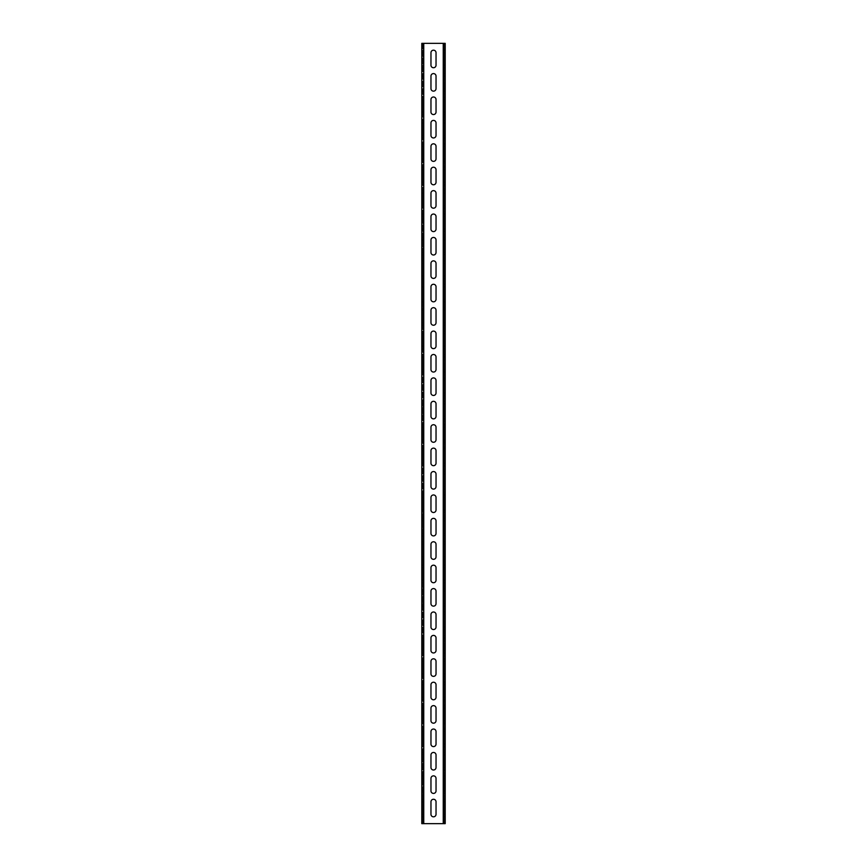 <?xml version="1.0" encoding="UTF-8"?>
<svg xmlns="http://www.w3.org/2000/svg" width="867" height="867" viewBox="0 0 867 867"><rect width="100%" height="100%" fill="white"/><g stroke="black" fill="none" stroke-linecap="round" stroke-linejoin="round"><path stroke-width="0.65" stroke-dasharray="4.33 3.25" d="M445.204 823.65L445.204 43.35L444.229 43.35L444.229 823.65L445.204 823.65L444.229 823.65L444.229 43.35L421.796 43.35L422.771 43.35L422.771 823.65L422.771 43.35M444.229 76.123L444.229 88.607L444.229 73.587L444.229 76.123L445.204 76.123L445.204 88.607L445.204 73.587L445.204 76.123L444.229 76.123M444.229 88.607L444.229 91.143L444.229 88.607L445.204 88.607L445.204 91.143L445.204 88.607L444.229 88.607M444.229 99.532L444.229 112.016L444.229 96.996L444.229 99.532L445.204 99.532L445.204 112.016L445.204 96.996L445.204 99.532L444.229 99.532M444.229 112.016L444.229 114.552L444.229 112.016L445.204 112.016L445.204 114.552L445.204 112.016L444.229 112.016M444.229 122.941L444.229 135.425L444.229 120.405L444.229 122.941L445.204 122.941L445.204 135.425L445.204 120.405L445.204 122.941L444.229 122.941M444.229 135.425L444.229 137.961L444.229 135.425L445.204 135.425L445.204 137.961L445.204 135.425L444.229 135.425M444.229 146.35L444.229 158.834L444.229 143.814L444.229 146.35L445.204 146.35L445.204 158.834L445.204 143.814L445.204 146.35L444.229 146.35M444.229 158.834L444.229 161.37L444.229 158.834L445.204 158.834L445.204 161.37L445.204 158.834L444.229 158.834M444.229 169.759L444.229 182.243L444.229 167.223L444.229 169.759L445.204 169.759L445.204 182.243L445.204 167.223L445.204 169.759L444.229 169.759M444.229 182.243L444.229 184.779L444.229 182.243L445.204 182.243L445.204 184.779L445.204 182.243L444.229 182.243M444.229 193.168L444.229 205.652L444.229 190.632L444.229 193.168L445.204 193.168L445.204 205.652L445.204 190.632L445.204 193.168L444.229 193.168M444.229 205.652L444.229 208.188L444.229 205.652L445.204 205.652L445.204 208.188L445.204 205.652L444.229 205.652M444.229 216.577L444.229 229.061L444.229 214.041L444.229 216.577L445.204 216.577L445.204 229.061L445.204 214.041L445.204 216.577L444.229 216.577M444.229 229.061L444.229 231.597L444.229 229.061L445.204 229.061L445.204 231.597L445.204 229.061L444.229 229.061M444.229 239.986L444.229 252.47L444.229 237.45L444.229 239.986L445.204 239.986L445.204 252.47L445.204 237.45L445.204 239.986L444.229 239.986M444.229 252.47L444.229 255.006L444.229 252.47L445.204 252.47L445.204 255.006L445.204 252.47L444.229 252.47M444.229 263.395L444.229 275.879L444.229 260.859L444.229 263.395L445.204 263.395L445.204 275.879L445.204 260.859L445.204 263.395L444.229 263.395M444.229 275.879L444.229 278.415L444.229 275.879L445.204 275.879L445.204 278.415L445.204 275.879L444.229 275.879M444.229 286.804L444.229 299.288L444.229 284.268L444.229 286.804L445.204 286.804L445.204 299.288L445.204 284.268L445.204 286.804L444.229 286.804M444.229 299.288L444.229 301.824L444.229 299.288L445.204 299.288L445.204 301.824L445.204 299.288L444.229 299.288M444.229 310.213L444.229 322.697L444.229 307.677L444.229 310.213L445.204 310.213L445.204 322.697L445.204 307.677L445.204 310.213L444.229 310.213M444.229 322.697L444.229 325.233L444.229 322.697L445.204 322.697L445.204 325.233L445.204 322.697L444.229 322.697M444.229 333.622L444.229 346.106L444.229 331.086L444.229 333.622L445.204 333.622L445.204 346.106L445.204 331.086L445.204 333.622L444.229 333.622M444.229 346.106L444.229 348.642L444.229 346.106L445.204 346.106L445.204 348.642L445.204 346.106L444.229 346.106M444.229 357.031L444.229 369.515L444.229 354.495L444.229 357.031L445.204 357.031L445.204 369.515L445.204 354.495L445.204 357.031L444.229 357.031M444.229 369.515L444.229 372.051L444.229 369.515L445.204 369.515L445.204 372.051L445.204 369.515L444.229 369.515M444.229 380.44L444.229 392.924L444.229 377.904L444.229 380.44L445.204 380.44L445.204 392.924L445.204 377.904L445.204 380.44L444.229 380.44M444.229 392.924L444.229 395.46L444.229 392.924L445.204 392.924L445.204 395.46L445.204 392.924L444.229 392.924M444.229 403.849L444.229 416.333L444.229 401.313L444.229 403.849L445.204 403.849L445.204 416.333L445.204 401.313L445.204 403.849L444.229 403.849M444.229 416.333L444.229 418.869L444.229 416.333L445.204 416.333L445.204 418.869L445.204 416.333L444.229 416.333M444.229 427.258L444.229 439.742L444.229 424.722L444.229 427.258L445.204 427.258L445.204 439.742L445.204 424.722L445.204 427.258L444.229 427.258M444.229 439.742L444.229 442.278L444.229 439.742L445.204 439.742L445.204 442.278L445.204 439.742L444.229 439.742M444.229 450.667L444.229 463.151L444.229 448.131L444.229 450.667L445.204 450.667L445.204 463.151L445.204 448.131L445.204 450.667L444.229 450.667M444.229 463.151L444.229 465.687L444.229 463.151L445.204 463.151L445.204 465.687L445.204 463.151L444.229 463.151M444.229 474.076L444.229 486.56L444.229 471.54L444.229 474.076L445.204 474.076L445.204 486.56L445.204 471.54L445.204 474.076L444.229 474.076M444.229 486.56L444.229 489.096L444.229 486.56L445.204 486.56L445.204 489.096L445.204 486.56L444.229 486.56M444.229 497.485L444.229 509.969L444.229 494.949L444.229 497.485L445.204 497.485L445.204 509.969L445.204 494.949L445.204 497.485L444.229 497.485M444.229 509.969L444.229 512.505L444.229 509.969L445.204 509.969L445.204 512.505L445.204 509.969L444.229 509.969M444.229 520.894L444.229 533.378L444.229 518.358L444.229 520.894L445.204 520.894L445.204 533.378L445.204 518.358L445.204 520.894L444.229 520.894M444.229 533.378L444.229 535.914L444.229 533.378L445.204 533.378L445.204 535.914L445.204 533.378L444.229 533.378M444.229 544.303L444.229 556.787L444.229 541.767L444.229 544.303L445.204 544.303L445.204 556.787L445.204 541.767L445.204 544.303L444.229 544.303M444.229 556.787L444.229 559.323L444.229 556.787L445.204 556.787L445.204 559.323L445.204 556.787L444.229 556.787M444.229 567.712L444.229 580.196L444.229 565.176L444.229 567.712L445.204 567.712L445.204 580.196L445.204 565.176L445.204 567.712L444.229 567.712M444.229 580.196L444.229 582.732L444.229 580.196L445.204 580.196L445.204 582.732L445.204 580.196L444.229 580.196M444.229 591.121L444.229 603.605L444.229 588.585L444.229 591.121L445.204 591.121L445.204 603.605L445.204 588.585L445.204 591.121L444.229 591.121M444.229 603.605L444.229 606.141L444.229 603.605L445.204 603.605L445.204 606.141L445.204 603.605L444.229 603.605M444.229 614.53L444.229 627.014L444.229 611.994L444.229 614.53L445.204 614.53L445.204 627.014L445.204 611.994L445.204 614.53L444.229 614.53M444.229 627.014L444.229 629.55L444.229 627.014L445.204 627.014L445.204 629.55L445.204 627.014L444.229 627.014M444.229 637.939L444.229 650.423L444.229 635.403L444.229 637.939L445.204 637.939L445.204 650.423L445.204 635.403L445.204 637.939L444.229 637.939M444.229 650.423L444.229 652.959L444.229 650.423L445.204 650.423L445.204 652.959L445.204 650.423L444.229 650.423M444.229 661.348L444.229 673.832L444.229 658.812L444.229 661.348L445.204 661.348L445.204 673.832L445.204 658.812L445.204 661.348L444.229 661.348M444.229 673.832L444.229 676.368L444.229 673.832L445.204 673.832L445.204 676.368L445.204 673.832L444.229 673.832M444.229 684.757L444.229 697.241L444.229 682.221L444.229 684.757L445.204 684.757L445.204 697.241L445.204 682.221L445.204 684.757L444.229 684.757M444.229 697.241L444.229 699.777L444.229 697.241L445.204 697.241L445.204 699.777L445.204 697.241L444.229 697.241M444.229 708.166L444.229 720.65L444.229 705.63L444.229 708.166L445.204 708.166L445.204 720.65L445.204 705.63L445.204 708.166L444.229 708.166M444.229 720.65L444.229 723.186L444.229 720.65L445.204 720.65L445.204 723.186L445.204 720.65L444.229 720.65M444.229 731.575L444.229 744.059L444.229 729.039L444.229 731.575L445.204 731.575L445.204 744.059L445.204 729.039L445.204 731.575L444.229 731.575M444.229 744.059L444.229 746.595L444.229 744.059L445.204 744.059L445.204 746.595L445.204 744.059L444.229 744.059M444.229 754.984L444.229 767.468L444.229 752.448L444.229 754.984L445.204 754.984L445.204 767.468L445.204 752.448L445.204 754.984L444.229 754.984M444.229 767.468L444.229 770.004L444.229 767.468L445.204 767.468L445.204 770.004L445.204 767.468L444.229 767.468M444.229 778.393L444.229 790.877L444.229 775.857L444.229 778.393L445.204 778.393L445.204 790.877L445.204 775.857L445.204 778.393L444.229 778.393M444.229 790.877L444.229 793.413L444.229 790.877L445.204 790.877L445.204 793.413L445.204 790.877L444.229 790.877M444.229 801.802L444.229 814.286L444.229 799.266L444.229 801.802L445.204 801.802L445.204 814.286L445.204 799.266L445.204 801.802L444.229 801.802M444.229 814.286L444.229 816.822L444.229 814.286L445.204 814.286L445.204 816.822L445.204 814.286L444.229 814.286M444.229 52.714L444.229 65.198L444.229 50.178L444.229 52.714L445.204 52.714L445.204 65.198L445.204 50.178L445.204 52.714L444.229 52.714M444.229 65.198L444.229 67.734L444.229 65.198L445.204 65.198L445.204 67.734L445.204 65.198L444.229 65.198M422.771 91.143L421.796 91.143L421.796 88.607L422.771 88.607L422.771 76.123L422.771 91.143L422.771 88.607L421.796 88.607L421.796 73.587L422.771 73.587L422.771 76.123L422.771 73.587M422.771 112.016L422.771 99.532L422.771 114.552L422.771 112.016L421.796 112.016L421.796 99.532L421.796 114.552L421.796 112.016L422.771 112.016M422.771 99.532L422.771 96.996L422.771 99.532L421.796 99.532L421.796 96.996L421.796 99.532L422.771 99.532M422.771 135.425L422.771 122.941L422.771 137.961L422.771 135.425L421.796 135.425L421.796 122.941L421.796 137.961L421.796 135.425L422.771 135.425M422.771 122.941L422.771 120.405L422.771 122.941L421.796 122.941L421.796 120.405L421.796 122.941L422.771 122.941M422.771 158.834L422.771 146.35L422.771 161.37L422.771 158.834L421.796 158.834L421.796 146.35L421.796 161.37L421.796 158.834L422.771 158.834M422.771 146.35L422.771 143.814L422.771 146.35L421.796 146.35L421.796 143.814L421.796 146.35L422.771 146.35M422.771 184.779L421.796 184.779L421.796 182.243L422.771 182.243L422.771 169.759L422.771 184.779L422.771 182.243L421.796 182.243L421.796 167.223L421.796 169.759L422.771 169.759L422.771 167.223L422.771 169.759L421.796 169.759M421.796 205.652L421.796 208.188L421.796 205.652L422.771 205.652L422.771 193.168L422.771 208.188L422.771 205.652L421.796 205.652L421.796 190.632L422.771 190.632L422.771 193.168L422.771 190.632M422.771 229.061L422.771 216.577L422.771 231.597L422.771 229.061L421.796 229.061L421.796 216.577L421.796 231.597L421.796 229.061L422.771 229.061M422.771 216.577L422.771 214.041L422.771 216.577L421.796 216.577L421.796 214.041L421.796 216.577L422.771 216.577M422.771 252.47L422.771 239.986L422.771 255.006L422.771 252.47L421.796 252.47L421.796 239.986L421.796 255.006L421.796 252.47L422.771 252.47M422.771 239.986L422.771 237.45L422.771 239.986L421.796 239.986L421.796 237.45L421.796 239.986L422.771 239.986M422.771 275.879L422.771 263.395L422.771 278.415L422.771 275.879L421.796 275.879L421.796 263.395L421.796 278.415L421.796 275.879L422.771 275.879M422.771 263.395L422.771 260.859L422.771 263.395L421.796 263.395L421.796 260.859L421.796 263.395L422.771 263.395M422.771 301.824L421.796 301.824L421.796 299.288L422.771 299.288L422.771 286.804L422.771 301.824L422.771 299.288L421.796 299.288L421.796 284.268L422.771 284.268L422.771 286.804L422.771 284.268M422.771 322.697L422.771 310.213L422.771 325.233L422.771 322.697L421.796 322.697L421.796 310.213L421.796 325.233L421.796 322.697L422.771 322.697M421.796 310.213L422.771 310.213L422.771 307.677L422.771 310.213L421.796 310.213L421.796 307.677L422.771 307.677M422.771 346.106L422.771 333.622L422.771 348.642L422.771 346.106L421.796 346.106L421.796 333.622L421.796 348.642L421.796 346.106L422.771 346.106M422.771 333.622L422.771 331.086L422.771 333.622L421.796 333.622L421.796 331.086L421.796 333.622L422.771 333.622M422.771 369.515L422.771 357.031L422.771 372.051L422.771 369.515L421.796 369.515L421.796 357.031L421.796 372.051L421.796 369.515L422.771 369.515M422.771 357.031L422.771 354.495L422.771 357.031L421.796 357.031L421.796 354.495L421.796 357.031L422.771 357.031M422.771 395.46L421.796 395.46L421.796 392.924L422.771 392.924L422.771 380.44L422.771 395.46L422.771 392.924L421.796 392.924L421.796 377.904L422.771 377.904L422.771 380.44L422.771 377.904M422.771 418.869L421.796 418.869L421.796 416.333L422.771 416.333L422.771 403.849L422.771 418.869L422.771 416.333L421.796 416.333L421.796 401.313L422.771 401.313L422.771 403.849L422.771 401.313M422.771 439.742L422.771 427.258L422.771 442.278L422.771 439.742L421.796 439.742L421.796 427.258L421.796 442.278L421.796 439.742L422.771 439.742M422.771 427.258L422.771 424.722L422.771 427.258L421.796 427.258L421.796 424.722L421.796 427.258L422.771 427.258M422.771 463.151L422.771 450.667L422.771 465.687L422.771 463.151L421.796 463.151L421.796 450.667L421.796 465.687L421.796 463.151L422.771 463.151M422.771 450.667L422.771 448.131L422.771 450.667L421.796 450.667L421.796 448.131L421.796 450.667L422.771 450.667M421.796 486.56L422.771 486.56L422.771 474.076L422.771 489.096L422.771 486.56L421.796 486.56L421.796 474.076L421.796 489.096L422.771 489.096M422.771 474.076L422.771 471.54L422.771 474.076L421.796 474.076L421.796 471.54L421.796 474.076L422.771 474.076M422.771 512.505L421.796 512.505L421.796 509.969L422.771 509.969L422.771 497.485L422.771 512.505L422.771 509.969L421.796 509.969L421.796 494.949L422.771 494.949L422.771 497.485L422.771 494.949M422.771 533.378L422.771 520.894L422.771 535.914L422.771 533.378L421.796 533.378L421.796 520.894L421.796 535.914L421.796 533.378L422.771 533.378M421.796 520.894L422.771 520.894L422.771 518.358L422.771 520.894L421.796 520.894L421.796 518.358L422.771 518.358M422.771 556.787L422.771 544.303L422.771 559.323L422.771 556.787L421.796 556.787L421.796 544.303L421.796 559.323L421.796 556.787L422.771 556.787M422.771 544.303L422.771 541.767L422.771 544.303L421.796 544.303L421.796 541.767L421.796 544.303L422.771 544.303M422.771 580.196L422.771 567.712L422.771 582.732L422.771 580.196L421.796 580.196L421.796 567.712L421.796 582.732L421.796 580.196L422.771 580.196M422.771 567.712L422.771 565.176L422.771 567.712L421.796 567.712L421.796 565.176L421.796 567.712L422.771 567.712M422.771 606.141L421.796 606.141L421.796 603.605L422.771 603.605L422.771 591.121L422.771 606.141L422.771 603.605L421.796 603.605L421.796 588.585L421.796 591.121L422.771 591.121L422.771 588.585L422.771 591.121L421.796 591.121M422.771 629.55L421.796 629.55L421.796 627.014L422.771 627.014L422.771 614.53L422.771 629.55L422.771 627.014L421.796 627.014L421.796 611.994L422.771 611.994L422.771 614.53L422.771 611.994M422.771 650.423L422.771 637.939L422.771 652.959L422.771 650.423L421.796 650.423L421.796 637.939L421.796 652.959L421.796 650.423L422.771 650.423M422.771 637.939L422.771 635.403L422.771 637.939L421.796 637.939L421.796 635.403L421.796 637.939L422.771 637.939M422.771 673.832L422.771 661.348L422.771 676.368L422.771 673.832L421.796 673.832L421.796 661.348L421.796 676.368L421.796 673.832L422.771 673.832M422.771 661.348L422.771 658.812L422.771 661.348L421.796 661.348L421.796 658.812L421.796 661.348L422.771 661.348M422.771 697.241L422.771 684.757L422.771 699.777L422.771 697.241L421.796 697.241L421.796 684.757L421.796 699.777L421.796 697.241L422.771 697.241M422.771 684.757L422.771 682.221L422.771 684.757L421.796 684.757L421.796 682.221L421.796 684.757L422.771 684.757M422.771 723.186L421.796 723.186L421.796 720.65L422.771 720.65L422.771 708.166L422.771 723.186L422.771 720.65L421.796 720.65L421.796 705.63L421.796 708.166L422.771 708.166L422.771 705.63L422.771 708.166L421.796 708.166M421.796 744.059L421.796 746.595L421.796 744.059L422.771 744.059L422.771 731.575L422.771 746.595L422.771 744.059L421.796 744.059L421.796 729.039L422.771 729.039L422.771 731.575L422.771 729.039M422.771 767.468L422.771 754.984L422.771 770.004L422.771 767.468L421.796 767.468L421.796 754.984L421.796 770.004L421.796 767.468L422.771 767.468M422.771 754.984L422.771 752.448L422.771 754.984L421.796 754.984L421.796 752.448L421.796 754.984L422.771 754.984M422.771 790.877L422.771 778.393L422.771 793.413L422.771 790.877L421.796 790.877L421.796 778.393L421.796 793.413L421.796 790.877L422.771 790.877M422.771 778.393L422.771 775.857L422.771 778.393L421.796 778.393L421.796 775.857L421.796 778.393L422.771 778.393M422.771 816.822L421.796 816.822L421.796 814.286L422.771 814.286L422.771 801.802L422.771 816.822L422.771 814.286L421.796 814.286L421.796 799.266L421.796 801.802L422.771 801.802L422.771 799.266L422.771 801.802L421.796 801.802M422.771 67.734L421.796 67.734L421.796 65.198L422.771 65.198L422.771 52.714L422.771 67.734L422.771 65.198L421.796 65.198L421.796 50.178L421.796 52.714L422.771 52.714L422.771 50.178L422.771 52.714L421.796 52.714M421.796 823.65L422.771 823.65L421.796 823.65L421.796 43.35M444.229 823.65L422.771 823.65M444.229 43.35L445.204 43.35M430.964 88.607L430.964 76.123A2.536 2.536 0 0 1 433.5 73.587A2.536 2.536 0 0 1 436.036 76.123L436.036 88.607A2.536 2.536 0 0 1 433.5 91.143A2.536 2.536 0 0 1 430.964 88.607M430.964 112.016L430.964 99.532A2.536 2.536 0 0 1 433.5 96.996A2.536 2.536 0 0 1 436.036 99.532L436.036 112.016A2.536 2.536 0 0 1 433.5 114.552A2.536 2.536 0 0 1 430.964 112.016M430.964 135.425L430.964 122.941A2.536 2.536 0 0 1 433.5 120.405A2.536 2.536 0 0 1 436.036 122.941L436.036 135.425A2.536 2.536 0 0 1 433.5 137.961A2.536 2.536 0 0 1 430.964 135.425M430.964 158.834L430.964 146.35A2.536 2.536 0 0 1 433.5 143.814A2.536 2.536 0 0 1 436.036 146.35L436.036 158.834A2.536 2.536 0 0 1 433.5 161.37A2.536 2.536 0 0 1 430.964 158.834M430.964 182.243L430.964 169.759A2.536 2.536 0 0 1 433.5 167.223A2.536 2.536 0 0 1 436.036 169.759L436.036 182.243A2.536 2.536 0 0 1 433.5 184.779A2.536 2.536 0 0 1 430.964 182.243M430.964 205.652L430.964 193.168A2.536 2.536 0 0 1 433.5 190.632A2.536 2.536 0 0 1 436.036 193.168L436.036 205.652A2.536 2.536 0 0 1 433.5 208.188A2.536 2.536 0 0 1 430.964 205.652M430.964 229.061L430.964 216.577A2.536 2.536 0 0 1 433.5 214.041A2.536 2.536 0 0 1 436.036 216.577L436.036 229.061A2.536 2.536 0 0 1 433.5 231.597A2.536 2.536 0 0 1 430.964 229.061M430.964 252.47L430.964 239.986A2.536 2.536 0 0 1 433.5 237.45A2.536 2.536 0 0 1 436.036 239.986L436.036 252.47A2.536 2.536 0 0 1 433.5 255.006A2.536 2.536 0 0 1 430.964 252.47M430.964 275.879L430.964 263.395A2.536 2.536 0 0 1 433.5 260.859A2.536 2.536 0 0 1 436.036 263.395L436.036 275.879A2.536 2.536 0 0 1 433.5 278.415A2.536 2.536 0 0 1 430.964 275.879M430.964 299.288L430.964 286.804A2.536 2.536 0 0 1 433.5 284.268A2.536 2.536 0 0 1 436.036 286.804L436.036 299.288A2.536 2.536 0 0 1 433.5 301.824A2.536 2.536 0 0 1 430.964 299.288M430.964 322.697L430.964 310.213A2.536 2.536 0 0 1 433.5 307.677A2.536 2.536 0 0 1 436.036 310.213L436.036 322.697A2.536 2.536 0 0 1 433.5 325.233A2.536 2.536 0 0 1 430.964 322.697M430.964 346.106L430.964 333.622A2.536 2.536 0 0 1 433.5 331.086A2.536 2.536 0 0 1 436.036 333.622L436.036 346.106A2.536 2.536 0 0 1 433.5 348.642A2.536 2.536 0 0 1 430.964 346.106M430.964 369.515L430.964 357.031A2.536 2.536 0 0 1 433.5 354.495A2.536 2.536 0 0 1 436.036 357.031L436.036 369.515A2.536 2.536 0 0 1 433.5 372.051A2.536 2.536 0 0 1 430.964 369.515M430.964 392.924L430.964 380.44A2.536 2.536 0 0 1 433.5 377.904A2.536 2.536 0 0 1 436.036 380.44L436.036 392.924A2.536 2.536 0 0 1 433.5 395.46A2.536 2.536 0 0 1 430.964 392.924M430.964 416.333L430.964 403.849A2.536 2.536 0 0 1 433.5 401.313A2.536 2.536 0 0 1 436.036 403.849L436.036 416.333A2.536 2.536 0 0 1 433.5 418.869A2.536 2.536 0 0 1 430.964 416.333M430.964 439.742L430.964 427.258A2.536 2.536 0 0 1 433.5 424.722A2.536 2.536 0 0 1 436.036 427.258L436.036 439.742A2.536 2.536 0 0 1 433.5 442.278A2.536 2.536 0 0 1 430.964 439.742M430.964 463.151L430.964 450.667A2.536 2.536 0 0 1 433.5 448.131A2.536 2.536 0 0 1 436.036 450.667L436.036 463.151A2.536 2.536 0 0 1 433.5 465.687A2.536 2.536 0 0 1 430.964 463.151M430.964 486.56L430.964 474.076A2.536 2.536 0 0 1 433.5 471.54A2.536 2.536 0 0 1 436.036 474.076L436.036 486.56A2.536 2.536 0 0 1 433.5 489.096A2.536 2.536 0 0 1 430.964 486.56M430.964 509.969L430.964 497.485A2.536 2.536 0 0 1 433.5 494.949A2.536 2.536 0 0 1 436.036 497.485L436.036 509.969A2.536 2.536 0 0 1 433.5 512.505A2.536 2.536 0 0 1 430.964 509.969M430.964 533.378L430.964 520.894A2.536 2.536 0 0 1 433.5 518.358A2.536 2.536 0 0 1 436.036 520.894L436.036 533.378A2.536 2.536 0 0 1 433.5 535.914A2.536 2.536 0 0 1 430.964 533.378M430.964 556.787L430.964 544.303A2.536 2.536 0 0 1 433.5 541.767A2.536 2.536 0 0 1 436.036 544.303L436.036 556.787A2.536 2.536 0 0 1 433.5 559.323A2.536 2.536 0 0 1 430.964 556.787M430.964 580.196L430.964 567.712A2.536 2.536 0 0 1 433.5 565.176A2.536 2.536 0 0 1 436.036 567.712L436.036 580.196A2.536 2.536 0 0 1 433.5 582.732A2.536 2.536 0 0 1 430.964 580.196M430.964 603.605L430.964 591.121A2.536 2.536 0 0 1 433.5 588.585A2.536 2.536 0 0 1 436.036 591.121L436.036 603.605A2.536 2.536 0 0 1 433.5 606.141A2.536 2.536 0 0 1 430.964 603.605M430.964 627.014L430.964 614.53A2.536 2.536 0 0 1 433.5 611.994A2.536 2.536 0 0 1 436.036 614.53L436.036 627.014A2.536 2.536 0 0 1 433.5 629.55A2.536 2.536 0 0 1 430.964 627.014M430.964 650.423L430.964 637.939A2.536 2.536 0 0 1 433.5 635.403A2.536 2.536 0 0 1 436.036 637.939L436.036 650.423A2.536 2.536 0 0 1 433.5 652.959A2.536 2.536 0 0 1 430.964 650.423M430.964 673.832L430.964 661.348A2.536 2.536 0 0 1 433.5 658.812A2.536 2.536 0 0 1 436.036 661.348L436.036 673.832A2.536 2.536 0 0 1 433.5 676.368A2.536 2.536 0 0 1 430.964 673.832M430.964 697.241L430.964 684.757A2.536 2.536 0 0 1 433.5 682.221A2.536 2.536 0 0 1 436.036 684.757L436.036 697.241A2.536 2.536 0 0 1 433.5 699.777A2.536 2.536 0 0 1 430.964 697.241M430.964 720.65L430.964 708.166A2.536 2.536 0 0 1 433.5 705.63A2.536 2.536 0 0 1 436.036 708.166L436.036 720.65A2.536 2.536 0 0 1 433.5 723.186A2.536 2.536 0 0 1 430.964 720.65M430.964 744.059L430.964 731.575A2.536 2.536 0 0 1 433.5 729.039A2.536 2.536 0 0 1 436.036 731.575L436.036 744.059A2.536 2.536 0 0 1 433.5 746.595A2.536 2.536 0 0 1 430.964 744.059M430.964 767.468L430.964 754.984A2.536 2.536 0 0 1 433.5 752.448A2.536 2.536 0 0 1 436.036 754.984L436.036 767.468A2.536 2.536 0 0 1 433.5 770.004A2.536 2.536 0 0 1 430.964 767.468M430.964 790.877L430.964 778.393A2.536 2.536 0 0 1 433.5 775.857A2.536 2.536 0 0 1 436.036 778.393L436.036 790.877A2.536 2.536 0 0 1 433.5 793.413A2.536 2.536 0 0 1 430.964 790.877M430.964 814.286L430.964 801.802A2.536 2.536 0 0 1 433.5 799.266A2.536 2.536 0 0 1 436.036 801.802L436.036 814.286A2.536 2.536 0 0 1 433.5 816.822A2.536 2.536 0 0 1 430.964 814.286M430.964 65.198L430.964 52.714A2.536 2.536 0 0 1 433.5 50.178A2.536 2.536 0 0 1 436.036 52.714L436.036 65.198A2.536 2.536 0 0 1 433.5 67.734A2.536 2.536 0 0 1 430.964 65.198M422.771 731.575L421.796 731.575L422.771 731.575M422.771 614.53L421.796 614.53L422.771 614.53M422.771 497.485L421.796 497.485L422.771 497.485M422.771 403.849L421.796 403.849L422.771 403.849M422.771 380.44L421.796 380.44L422.771 380.44M422.771 286.804L421.796 286.804L422.771 286.804M422.771 193.168L421.796 193.168L422.771 193.168M422.771 76.123L421.796 76.123L422.771 76.123M443.254 823.65L443.254 43.35M423.746 823.65L423.746 43.35M445.204 799.266L444.229 799.266M422.771 799.266L421.796 799.266M445.204 816.822L444.229 816.822M445.204 775.857L444.229 775.857M422.771 775.857L421.796 775.857M445.204 793.413L444.229 793.413M422.771 793.413L421.796 793.413M445.204 752.448L444.229 752.448M422.771 752.448L421.796 752.448M445.204 770.004L444.229 770.004M422.771 770.004L421.796 770.004M445.204 729.039L444.229 729.039M445.204 746.595L444.229 746.595M422.771 746.595L421.796 746.595M445.204 705.63L444.229 705.63M422.771 705.63L421.796 705.63M445.204 723.186L444.229 723.186M445.204 682.221L444.229 682.221M422.771 682.221L421.796 682.221M445.204 699.777L444.229 699.777M422.771 699.777L421.796 699.777M445.204 658.812L444.229 658.812M422.771 658.812L421.796 658.812M445.204 676.368L444.229 676.368M422.771 676.368L421.796 676.368M445.204 635.403L444.229 635.403M422.771 635.403L421.796 635.403M445.204 652.959L444.229 652.959M422.771 652.959L421.796 652.959M445.204 611.994L444.229 611.994M445.204 629.55L444.229 629.55M445.204 588.585L444.229 588.585M422.771 588.585L421.796 588.585M445.204 606.141L444.229 606.141M445.204 565.176L444.229 565.176M422.771 565.176L421.796 565.176M445.204 582.732L444.229 582.732M422.771 582.732L421.796 582.732M445.204 541.767L444.229 541.767M422.771 541.767L421.796 541.767M445.204 559.323L444.229 559.323M422.771 559.323L421.796 559.323M445.204 518.358L444.229 518.358M445.204 535.914L444.229 535.914M422.771 535.914L421.796 535.914M445.204 494.949L444.229 494.949M445.204 512.505L444.229 512.505M445.204 471.54L444.229 471.54M422.771 471.54L421.796 471.54M445.204 489.096L444.229 489.096M445.204 448.131L444.229 448.131M422.771 448.131L421.796 448.131M445.204 465.687L444.229 465.687M422.771 465.687L421.796 465.687M445.204 424.722L444.229 424.722M422.771 424.722L421.796 424.722M445.204 442.278L444.229 442.278M422.771 442.278L421.796 442.278M445.204 401.313L444.229 401.313M445.204 418.869L444.229 418.869M445.204 377.904L444.229 377.904M445.204 395.46L444.229 395.46M445.204 354.495L444.229 354.495M422.771 354.495L421.796 354.495M445.204 372.051L444.229 372.051M422.771 372.051L421.796 372.051M445.204 331.086L444.229 331.086M422.771 331.086L421.796 331.086M445.204 348.642L444.229 348.642M422.771 348.642L421.796 348.642M445.204 307.677L444.229 307.677M445.204 325.233L444.229 325.233M422.771 325.233L421.796 325.233M445.204 284.268L444.229 284.268M445.204 301.824L444.229 301.824M445.204 260.859L444.229 260.859M422.771 260.859L421.796 260.859M445.204 278.415L444.229 278.415M422.771 278.415L421.796 278.415M445.204 237.45L444.229 237.45M422.771 237.45L421.796 237.45M445.204 255.006L444.229 255.006M422.771 255.006L421.796 255.006M445.204 214.041L444.229 214.041M422.771 214.041L421.796 214.041M445.204 231.597L444.229 231.597M422.771 231.597L421.796 231.597M445.204 190.632L444.229 190.632M445.204 208.188L444.229 208.188M422.771 208.188L421.796 208.188M445.204 167.223L444.229 167.223M422.771 167.223L421.796 167.223M445.204 184.779L444.229 184.779M445.204 143.814L444.229 143.814M422.771 143.814L421.796 143.814M445.204 161.37L444.229 161.37M422.771 161.37L421.796 161.37M445.204 120.405L444.229 120.405M422.771 120.405L421.796 120.405M445.204 137.961L444.229 137.961M422.771 137.961L421.796 137.961M445.204 96.996L444.229 96.996M422.771 96.996L421.796 96.996M445.204 114.552L444.229 114.552M422.771 114.552L421.796 114.552M445.204 73.587L444.229 73.587M445.204 91.143L444.229 91.143M445.204 50.178L444.229 50.178M445.204 67.734L444.229 67.734M422.771 50.178L421.796 50.178"/><path stroke-width="1.3" d="M443.254 823.65L421.796 823.65L421.796 43.35L445.204 43.35L445.204 823.65L443.254 823.65L443.254 43.35M421.796 73.587L421.796 91.143M421.796 169.759L421.796 184.779M421.796 190.632L421.796 205.652M421.796 284.268L421.796 301.824M421.796 310.213L421.796 307.677M421.796 377.904L421.796 395.46M421.796 401.313L421.796 418.869M421.796 489.096L421.796 486.56M421.796 494.949L421.796 512.505M421.796 520.894L421.796 518.358M421.796 591.121L421.796 606.141M421.796 611.994L421.796 629.55M421.796 708.166L421.796 723.186M421.796 729.039L421.796 744.059M421.796 801.802L421.796 816.822M421.796 52.714L421.796 67.734M430.964 76.123L430.964 88.607A2.536 2.536 0 0 0 433.5 91.143A2.536 2.536 0 0 0 436.036 88.607L436.036 76.123A2.536 2.536 0 0 0 433.5 73.587A2.536 2.536 0 0 0 430.964 76.123M430.964 99.532L430.964 112.016A2.536 2.536 0 0 0 433.5 114.552A2.536 2.536 0 0 0 436.036 112.016L436.036 99.532A2.536 2.536 0 0 0 433.5 96.996A2.536 2.536 0 0 0 430.964 99.532M430.964 122.941L430.964 135.425A2.536 2.536 0 0 0 433.5 137.961A2.536 2.536 0 0 0 436.036 135.425L436.036 122.941A2.536 2.536 0 0 0 433.5 120.405A2.536 2.536 0 0 0 430.964 122.941M430.964 146.35L430.964 158.834A2.536 2.536 0 0 0 433.5 161.37A2.536 2.536 0 0 0 436.036 158.834L436.036 146.35A2.536 2.536 0 0 0 433.5 143.814A2.536 2.536 0 0 0 430.964 146.35M430.964 169.759L430.964 182.243A2.536 2.536 0 0 0 433.5 184.779A2.536 2.536 0 0 0 436.036 182.243L436.036 169.759A2.536 2.536 0 0 0 433.5 167.223A2.536 2.536 0 0 0 430.964 169.759M430.964 193.168L430.964 205.652A2.536 2.536 0 0 0 433.5 208.188A2.536 2.536 0 0 0 436.036 205.652L436.036 193.168A2.536 2.536 0 0 0 433.5 190.632A2.536 2.536 0 0 0 430.964 193.168M430.964 216.577L430.964 229.061A2.536 2.536 0 0 0 433.5 231.597A2.536 2.536 0 0 0 436.036 229.061L436.036 216.577A2.536 2.536 0 0 0 433.5 214.041A2.536 2.536 0 0 0 430.964 216.577M430.964 239.986L430.964 252.47A2.536 2.536 0 0 0 433.5 255.006A2.536 2.536 0 0 0 436.036 252.47L436.036 239.986A2.536 2.536 0 0 0 433.5 237.45A2.536 2.536 0 0 0 430.964 239.986M430.964 263.395L430.964 275.879A2.536 2.536 0 0 0 433.5 278.415A2.536 2.536 0 0 0 436.036 275.879L436.036 263.395A2.536 2.536 0 0 0 433.5 260.859A2.536 2.536 0 0 0 430.964 263.395M430.964 286.804L430.964 299.288A2.536 2.536 0 0 0 433.5 301.824A2.536 2.536 0 0 0 436.036 299.288L436.036 286.804A2.536 2.536 0 0 0 433.5 284.268A2.536 2.536 0 0 0 430.964 286.804M430.964 310.213L430.964 322.697A2.536 2.536 0 0 0 433.5 325.233A2.536 2.536 0 0 0 436.036 322.697L436.036 310.213A2.536 2.536 0 0 0 433.5 307.677A2.536 2.536 0 0 0 430.964 310.213M430.964 333.622L430.964 346.106A2.536 2.536 0 0 0 433.5 348.642A2.536 2.536 0 0 0 436.036 346.106L436.036 333.622A2.536 2.536 0 0 0 433.5 331.086A2.536 2.536 0 0 0 430.964 333.622M430.964 357.031L430.964 369.515A2.536 2.536 0 0 0 433.5 372.051A2.536 2.536 0 0 0 436.036 369.515L436.036 357.031A2.536 2.536 0 0 0 433.5 354.495A2.536 2.536 0 0 0 430.964 357.031M430.964 380.44L430.964 392.924A2.536 2.536 0 0 0 433.5 395.46A2.536 2.536 0 0 0 436.036 392.924L436.036 380.44A2.536 2.536 0 0 0 433.5 377.904A2.536 2.536 0 0 0 430.964 380.44M430.964 403.849L430.964 416.333A2.536 2.536 0 0 0 433.5 418.869A2.536 2.536 0 0 0 436.036 416.333L436.036 403.849A2.536 2.536 0 0 0 433.5 401.313A2.536 2.536 0 0 0 430.964 403.849M430.964 427.258L430.964 439.742A2.536 2.536 0 0 0 433.5 442.278A2.536 2.536 0 0 0 436.036 439.742L436.036 427.258A2.536 2.536 0 0 0 433.5 424.722A2.536 2.536 0 0 0 430.964 427.258M430.964 450.667L430.964 463.151A2.536 2.536 0 0 0 433.5 465.687A2.536 2.536 0 0 0 436.036 463.151L436.036 450.667A2.536 2.536 0 0 0 433.5 448.131A2.536 2.536 0 0 0 430.964 450.667M430.964 474.076L430.964 486.56A2.536 2.536 0 0 0 433.5 489.096A2.536 2.536 0 0 0 436.036 486.56L436.036 474.076A2.536 2.536 0 0 0 433.5 471.54A2.536 2.536 0 0 0 430.964 474.076M430.964 497.485L430.964 509.969A2.536 2.536 0 0 0 433.5 512.505A2.536 2.536 0 0 0 436.036 509.969L436.036 497.485A2.536 2.536 0 0 0 433.5 494.949A2.536 2.536 0 0 0 430.964 497.485M430.964 520.894L430.964 533.378A2.536 2.536 0 0 0 433.5 535.914A2.536 2.536 0 0 0 436.036 533.378L436.036 520.894A2.536 2.536 0 0 0 433.5 518.358A2.536 2.536 0 0 0 430.964 520.894M430.964 544.303L430.964 556.787A2.536 2.536 0 0 0 433.5 559.323A2.536 2.536 0 0 0 436.036 556.787L436.036 544.303A2.536 2.536 0 0 0 433.5 541.767A2.536 2.536 0 0 0 430.964 544.303M430.964 567.712L430.964 580.196A2.536 2.536 0 0 0 433.5 582.732A2.536 2.536 0 0 0 436.036 580.196L436.036 567.712A2.536 2.536 0 0 0 433.5 565.176A2.536 2.536 0 0 0 430.964 567.712M430.964 591.121L430.964 603.605A2.536 2.536 0 0 0 433.5 606.141A2.536 2.536 0 0 0 436.036 603.605L436.036 591.121A2.536 2.536 0 0 0 433.5 588.585A2.536 2.536 0 0 0 430.964 591.121M430.964 614.53L430.964 627.014A2.536 2.536 0 0 0 433.5 629.55A2.536 2.536 0 0 0 436.036 627.014L436.036 614.53A2.536 2.536 0 0 0 433.5 611.994A2.536 2.536 0 0 0 430.964 614.53M430.964 637.939L430.964 650.423A2.536 2.536 0 0 0 433.5 652.959A2.536 2.536 0 0 0 436.036 650.423L436.036 637.939A2.536 2.536 0 0 0 433.5 635.403A2.536 2.536 0 0 0 430.964 637.939M430.964 661.348L430.964 673.832A2.536 2.536 0 0 0 433.5 676.368A2.536 2.536 0 0 0 436.036 673.832L436.036 661.348A2.536 2.536 0 0 0 433.5 658.812A2.536 2.536 0 0 0 430.964 661.348M430.964 684.757L430.964 697.241A2.536 2.536 0 0 0 433.5 699.777A2.536 2.536 0 0 0 436.036 697.241L436.036 684.757A2.536 2.536 0 0 0 433.5 682.221A2.536 2.536 0 0 0 430.964 684.757M430.964 708.166L430.964 720.65A2.536 2.536 0 0 0 433.5 723.186A2.536 2.536 0 0 0 436.036 720.65L436.036 708.166A2.536 2.536 0 0 0 433.5 705.63A2.536 2.536 0 0 0 430.964 708.166M430.964 731.575L430.964 744.059A2.536 2.536 0 0 0 433.5 746.595A2.536 2.536 0 0 0 436.036 744.059L436.036 731.575A2.536 2.536 0 0 0 433.5 729.039A2.536 2.536 0 0 0 430.964 731.575M430.964 754.984L430.964 767.468A2.536 2.536 0 0 0 433.5 770.004A2.536 2.536 0 0 0 436.036 767.468L436.036 754.984A2.536 2.536 0 0 0 433.5 752.448A2.536 2.536 0 0 0 430.964 754.984M430.964 778.393L430.964 790.877A2.536 2.536 0 0 0 433.5 793.413A2.536 2.536 0 0 0 436.036 790.877L436.036 778.393A2.536 2.536 0 0 0 433.5 775.857A2.536 2.536 0 0 0 430.964 778.393M430.964 801.802L430.964 814.286A2.536 2.536 0 0 0 433.5 816.822A2.536 2.536 0 0 0 436.036 814.286L436.036 801.802A2.536 2.536 0 0 0 433.5 799.266A2.536 2.536 0 0 0 430.964 801.802M430.964 52.714L430.964 65.198A2.536 2.536 0 0 0 433.5 67.734A2.536 2.536 0 0 0 436.036 65.198L436.036 52.714A2.536 2.536 0 0 0 433.5 50.178A2.536 2.536 0 0 0 430.964 52.714M423.746 823.65L423.746 43.35"/></g></svg>
